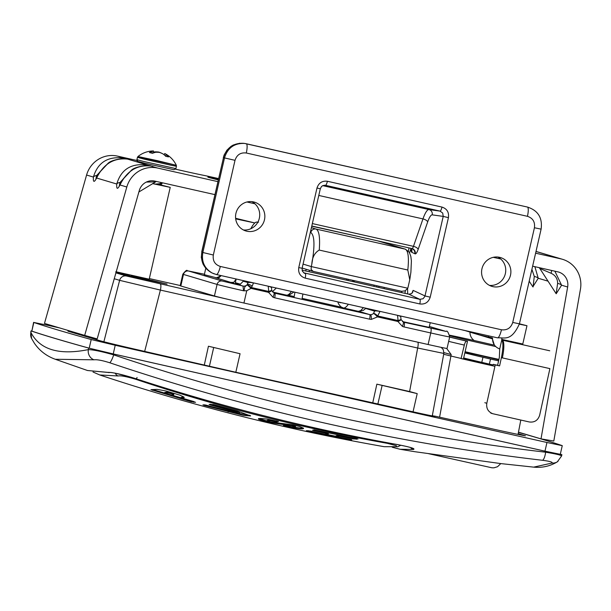 <?xml version="1.0" encoding="UTF-8"?>
<svg xmlns="http://www.w3.org/2000/svg" width="611" height="611" viewBox="0 0 611 611"><rect width="100%" height="100%" fill="white"/><g stroke="black" fill="none" stroke-linecap="round" stroke-linejoin="round"><path stroke-width="0.92" d="M141.317 278.181L136.749 277.089L141.317 278.181M151.459 280.319L133.588 276.294L141.004 278.501L165.031 283.634L151.459 280.319M152.009 280.411L167.101 284.1L139.659 278.226L131.418 275.775L152.002 280.449M143.585 278.86L158.448 282.305L143.577 278.914M115.746 272.101L124.652 274.194L116.105 272.208M116.067 272.361L127.287 274.981L116.059 272.391M129.509 275.645L120.168 273.583L129.501 275.683M118.771 273.209L129.318 275.584L118.771 273.209M133.335 276.783L121.245 273.942L133.335 276.783M129.372 276.065L137.246 277.944L129.372 276.065M130.418 276.149L123.918 274.713L130.418 276.172M115.655 271.903L122.864 273.667L116.128 272.147M116.136 272.124L121.322 273.293L115.975 272.002M133.809 277.012L129.387 275.951L133.809 277.035M128.745 275.867L125.171 275.011L128.738 275.889M125.729 274.904L121.406 273.881L125.729 274.927M117.144 272.621L122.49 273.858L117.144 272.643M392.43 447.244L400.098 449.284L414.625 451.674L500.997 463.612L533.296 467.094M79.69 333.904L79.308 334.568M76.787 333.82L76.795 333.041M494.925 366.31A53.967 0.825 -167.1 0 1 461.084 358.573L464.322 345.093A4.445 1.344 -76.8 0 1 466.605 341.144L467.491 341.305L463.436 358.993L461.084 358.573M446.656 348.438L451.178 354.571L439.622 417.03M443.922 352.6L451.178 354.571M417.817 342.183A5.927 1.375 102.7 0 1 417.664 348.018L443.846 353.441L443.288 349.683L441.211 347.376M227.498 299.237L126.523 276.027A5.927 5.766 106.6 0 0 119.626 280.342L160.395 290.08L417.664 348.018L409.607 391.536L417.206 393.621L376.865 384.159L409.607 391.536M31.734 338.769A8.89 8.661 -27.2 0 1 30.932 332.529L31.054 330.895L31.65 330.948M31.283 330.994A1481.408 22.638 12.9 0 0 88.702 348.079L88.351 349.614A8.89 8.348 78.4 0 0 93.979 359.81C97.118 359.444 102.373 360.429 109.743 362.766C252.664 410.775 396.921 443.281 542.499 460.289C549.671 461.221 552.863 462.145 552.077 463.046L533.67 467.132C542.232 467.965 550.121 466.201 557.339 461.832A8.89 8.707 58.5 0 0 557.965 461.412M109.743 362.766A8.89 1.528 -71.4 0 0 113.707 354.876L113.883 354.09L88.702 348.079M113.883 354.09A3703.523 56.586 12.9 0 0 545.837 451.369L545.638 452.209C400.335 435.208 256.353 402.764 113.707 354.876C101.693 351.478 93.246 349.729 88.351 349.614C59.091 355.449 39.959 349.752 30.932 332.529L31.596 338.509M560.325 454.141A1481.408 22.638 12.9 0 1 561.654 454.592L545.837 451.369M204.265 365.149L208.435 346.231L240.07 353.731L208.435 346.231M372.695 403.046L376.865 384.159M400.098 449.284L413.532 449.436A4.445 4.308 -97.9 0 1 410.668 447.588M413.532 449.436C415.579 448.665 410.118 447.015 397.127 444.51C308.188 428.525 220.731 406.475 134.771 378.369A4.445 1.016 108.1 0 1 134.634 378.362C118.954 373.901 110.599 371.962 109.568 372.542L109.59 372.534M134.771 378.369C121.459 374.245 112.439 372.244 107.704 372.351A4.445 4.3 82.6 0 0 109.583 372.542M55.288 359.268L93.979 359.81M542.499 460.289A8.89 2.559 -83.4 0 0 545.638 452.209C557.156 454.118 562.372 455.439 561.288 456.188M552.077 463.046A8.89 8.707 58.5 0 0 557.339 461.832M443.693 354.265A46.069 0.703 12.9 0 0 461.114 358.451M467.491 341.305A46.069 0.703 -167.1 0 1 449.665 337.051M463.474 358.848A37.187 0.565 12.9 0 0 472.807 361.025L492.955 365.668M209.397 366.302L213.636 347.781M518.181 433.657L525.445 435.819A59.259 0.909 -167.1 0 1 482.239 426.631L434.291 415.999A39.257 0.603 -167.1 0 1 435.307 416.374A39.257 0.603 -167.1 0 1 414.426 412.135L235.823 372.259L240.07 353.731M377.819 404.23L382.066 385.709M412.967 412.15L417.206 393.621M160.303 185.026L158.669 184.828M155.423 184.117L152.719 183.506M160.502 184.881L170.232 187.371L152.544 183.613M170.232 187.371L149.199 279.196L116.22 271.819M239.466 284.443L235.288 283.641L238.374 284.482M235.632 218.425L245.576 220.854L235.67 218.73M235.686 218.883L254.497 222.893L235.617 218.28M235.823 372.259L141.477 350.683A39.257 0.603 -167.1 0 1 99.883 340.686L68.967 331.49A39.257 0.603 -167.1 0 1 67.951 331.116A39.257 0.603 -167.1 0 1 72.717 331.91M33.613 322.364L31.848 331.124A1480.3 22.622 12.9 0 0 89.214 348.194L113.241 353.922A3702.416 56.571 12.9 0 0 544.974 451.155L560.279 454.332L562.265 445.663L546.96 442.494A3702.416 56.571 -167.1 0 1 115.219 345.261L91.199 339.525A1480.3 22.622 -167.1 0 1 33.834 322.463L48.918 325.533A3702.416 56.571 -167.1 0 1 59.672 327.947M518.433 432.359A1480.3 22.622 -167.1 0 1 562.044 445.564L562.265 445.663M167.2 392.85L164.665 393.079L164.825 392.361L167.361 392.125L167.2 392.85L168.056 392.926L168.216 392.201L167.361 392.125M164.665 393.079L171.141 395.019L173.677 394.79L173.829 393.889L168.216 392.201M173.677 394.79L173.829 393.889M183.751 397.769L181.215 397.998L195.558 402.305L191.251 401.74L150.925 389.635L157.119 389.36L165.902 390.964L179.932 395.18L183.712 396.944L184.224 397.494L183.751 397.769L183.896 397.142M183.911 397.043L181.375 397.272L181.215 397.998M173.669 394.607L172.791 394.21L172.951 393.492M172.791 394.21L171.286 393.713L171.447 392.988M171.286 393.713L169.553 393.24L169.713 392.522M169.553 393.24L168.056 392.926M194.023 401.61L152.628 389.543M204.624 404.849L238.657 413.38L234.303 411.463L210.627 405.062L209.084 404.398L213.483 404.543L237.16 410.951L250.617 415.946L243.537 415.404L204.486 405.46L202.928 404.887L204.624 404.849L204.486 405.46M239.367 413.296L239.535 412.578L234.464 410.737L210.291 404.192M231.393 411.929L205.602 405.001M250.227 415.457L232.837 412.288M303.552 428.525L301.139 428.823L296.136 428.227L287.651 426.57L287.781 426.004M289.224 426.921L289.354 426.363M287.651 426.57L286.131 426.218L286.254 425.676M286.131 426.218L284.802 425.516M284.726 425.875L283.367 425.523L285.031 425.508L292.554 426.952L295.434 426.669L295.663 425.913L274.492 422.484M295.434 426.669L291.737 425.722L291.898 424.996M291.737 425.722L275.355 423.385L275.515 422.667M275.355 423.385L273.3 423.018L273.453 422.338M273.3 423.018L271.971 422.766L272.109 422.14M271.971 422.766L270.528 422.476L270.65 421.926M270.528 422.476L268.993 422.148L269.107 421.613M268.993 422.148L267.412 421.796L267.542 421.208M267.412 421.796L265.854 421.422L266.014 420.704L258.843 418.512M267.572 421.071L266.014 420.704M265.854 421.422L264.38 421.055L264.54 420.337M264.38 421.055L263.036 420.704L263.196 419.978M263.036 420.704L261.867 420.376L262.027 419.65M261.867 420.376L260.889 420.078L261.05 419.36M260.889 420.078L260.103 419.818L260.263 419.1M260.103 419.818L259.484 419.597L259.644 418.871M259.484 419.597L259.179 418.68M259.018 419.406L258.843 418.535M258.682 419.238L258.568 418.588M258.453 419.1L258.499 418.604L260.408 418.459L267.366 419.108L278.479 421.552L276.752 421.865L276.913 421.147L270.177 419.986L267.282 420.33M290.798 427.249L290.92 426.707M292.302 427.547L292.44 426.952M293.708 427.815L293.868 427.089L292.463 426.829M294.991 428.036L295.151 427.318L293.868 427.089M296.136 428.227L296.297 427.509L295.151 427.318M297.152 428.387L297.313 427.662L296.297 427.509M298.046 428.51L298.206 427.792L297.313 427.662M298.832 428.617L298.993 427.891L298.206 427.792M299.52 428.693L299.688 427.967L298.993 427.891M300.131 428.754L300.291 428.028L299.688 427.967M300.665 428.792L300.826 428.074L300.291 428.028M301.139 428.823L301.299 428.097L300.826 428.074M301.559 428.838L301.719 428.12L301.299 428.097M301.933 428.846L301.719 428.12M302.262 428.846L302.094 428.12M302.552 428.83L302.422 428.12M302.804 428.807L302.712 428.105M303.025 428.769L302.972 428.082M303.216 428.731L303.354 428.09M276.752 421.865L270.009 420.712L267.137 420.979L270.757 421.941L292.829 424.889L299.566 426.486L303.468 428.189M267.297 420.261L267.068 421.002L267.228 420.284M274.897 421.689L275.057 420.964M314.283 429.884L358.023 439.003L353.601 438.973L339.326 436.101L339.487 435.376L336.103 435.712L335.943 436.437L350.218 439.309L351.806 439.76L350.111 439.79L307.959 431.129L306.371 430.671L310.709 431.076L324.937 434.138L328.321 433.81L328.481 433.084L314.253 430.022L314.092 430.74L312.526 430.197L314.283 429.884M356.771 438.538L339.487 435.376M339.326 436.101L335.943 436.437M335.974 436.3L325.403 434.115M328.321 433.81L314.092 430.74M384.166 446.687C287.605 429.777 192.793 405.864 99.738 374.963L118.122 375.971C120.695 375.46 126.5 376.544 135.543 379.217C216.936 406.498 300.856 427.876 387.305 443.342L396.356 445.702L396.432 446.702L384.174 446.687L397.822 446.71A4.445 4.308 -99.2 0 1 396.432 446.702M397.982 446.679A4.445 4.308 -99.2 0 1 397.822 446.71L400.877 445.243M387.305 443.342A4.445 0.909 -79.9 0 0 387.764 442.83M118.122 375.971A4.445 4.3 -100.9 0 1 115.372 373.275M137.085 377.499A4.445 1.291 108.5 0 1 135.543 379.217M78.979 334.469A7.974 1.848 -77.3 0 0 79.453 333.827M77.46 333.239A7.974 1.848 -77.3 0 0 77.597 334.057M248.211 281.702L247.073 284.94A4.445 1.245 42.9 0 1 251.182 287.491L252.244 286.108A4.445 1.146 -148.2 0 0 247.531 284.207A4.445 4.323 106.6 0 1 242.995 286.04L243.552 290.79L246.752 290.744L250.999 288.392L268.557 292.348A4.445 0.626 -20 0 0 271.742 290.538A4.445 4.445 0 0 0 271.696 290.401L268.741 291.447L251.182 287.491A4.445 1.031 -77.3 0 1 250.999 288.392A4.445 0.512 45.5 0 0 247.073 284.94L245.576 286.093C244.958 287.705 245.271 283.626 244.11 290.401M252.244 286.108L253.443 282.954A4.445 0.825 10.1 0 0 248.051 282.61L243.277 281.19L240.238 284.275L237.19 284.314L229.95 282.412L233.784 282.358L236.167 279.074L234.96 278.715M216.08 278.005L221.297 275.637M240.459 284.207L235.342 282.687L236.167 279.074M231.836 282.717L216.79 278.089M429.166 327.336L402.489 321.585M217.478 278.081L204.334 274.69M397.555 315.329L397.54 315.406A4.445 0.825 10.1 0 1 400.747 316.796A4.445 0.825 10.1 0 1 400.74 316.811L400.869 316.078M268.214 286.208L268.741 291.447A4.445 1.031 102.7 0 1 268.557 292.348L273.01 297.236A8.89 8.646 106.6 0 0 274.698 297.809L369.594 319.179A8.89 8.646 106.6 0 0 371.373 319.385L377.522 316.888L397.898 321.478A4.445 0.626 -20 0 0 401.083 319.66A4.445 4.445 0 0 0 401.03 319.53L398.082 320.576A4.445 1.031 102.7 0 1 397.898 321.478L402.351 326.366A4.445 1.023 -65.1 0 0 403.229 322.035A4.445 1.023 -65.1 0 0 403.199 322.028M402.351 326.366A8.89 8.646 106.6 0 0 404.039 326.938L430.755 332.957L428.105 344.505L243.934 303.025L246.752 290.744M250.846 228.728A29.374 6.805 102.7 0 1 256.49 222.106A29.374 6.805 102.7 0 1 257.705 222.427M397.54 315.406L398.082 320.576L377.705 315.986A4.445 1.031 -77.3 0 1 377.522 316.888A4.445 0.512 -134.4 0 0 373.558 313.405A4.445 4.323 -73.4 0 1 370.487 314.657A4.445 0.993 90.5 0 1 371.373 319.385M379.966 311.45L377.705 315.986A4.445 1.253 -136.5 0 0 373.558 313.405L374.581 311.106A4.445 0.825 10.1 0 1 379.966 311.45L379.981 311.373M268.198 286.276A4.445 0.825 10.1 0 1 271.406 287.666A4.445 0.825 10.1 0 1 271.399 287.689M237.19 284.314L242.995 286.04L222.289 281.045A4.445 4.323 106.6 0 0 217.081 284.428L214.43 295.976A25.181 0.382 12.9 0 0 243.934 303.025M214.43 295.976L180.825 285.979L183.476 274.431L217.081 284.428A25.181 0.382 12.9 0 0 243.552 290.79M222.289 281.045L188.684 271.047L203.746 274.11L187.264 270.726C186.989 269.627 185.507 270.78 182.826 274.186L180.176 285.742A25.181 0.382 12.9 0 0 180.825 285.979M428.105 344.505A25.181 0.382 12.9 0 0 447.046 348.461L449.696 336.905C448.245 332.071 447.046 330.253 446.099 331.46A4.445 4.323 -73.4 0 0 445.824 331.383L403.504 322.15M346.376 280.144L346.651 278.944M353.502 281.747A37.775 8.753 -77.3 0 0 353.83 280.564M354.678 280.755A17.78 4.117 -77.3 0 0 353.937 281.847M311.74 226.207L357.511 236.312M348.301 279.311A14.145 3.276 102.7 0 1 347.873 280.48M311.289 266.579L311.114 269.543L313.267 271.414L401.603 291.317L405.124 290.828L407.797 288.232L311.289 266.579L303.064 264.097M374.406 285.192L373.634 286.284M305.431 270.917A17.78 4.117 102.7 0 1 306.546 269.382M309.12 271.75L309.464 270.268M272.384 291.691L276.317 288.033M377.819 240.887L405.169 249.135C408.232 250.609 409.11 257.567 407.812 270.016L409.76 279.8L407.797 288.232M363.453 307.654L360.696 310.625L358.336 311.335L363.362 310.388L365.936 308.211M311.32 266.503L311.831 264.074C312.183 257.407 314.65 252.74 319.248 250.075C320.187 237.542 319.118 230.538 316.047 229.064L311.411 227.666M407.812 270.016L319.248 250.075M501.807 338.211L502.013 340.098C503.365 343.061 503.159 348.919 501.394 357.672L549.892 368.616L539.666 415.182C538.001 420.337 534.556 422.598 529.325 421.972L492.787 413.723C488.136 411.86 486.142 408.385 486.807 403.283L484.828 402.695M492.917 365.859L493.253 364.332L497.606 365.309L499.34 357.427L499.722 348.957C494.841 347.071 492.443 343.435 492.535 338.059A1.184 1.153 106.6 0 0 492.099 337.845L488.41 337.012L488.678 335.851M501.394 357.672L499.592 365.897L495.231 364.92L486.807 403.283M478.23 333.499L478.001 334.523L488.41 337.012M478.001 334.523L464.299 330.36M461.481 329.726L464.284 330.444M549.755 350.79L502.013 340.098M522.176 343.886L501.646 339.372M501.768 340.022L499.722 348.957M499.592 365.897L497.606 365.309M492.55 338.059L492.344 338.815L469.974 332.155A1.184 1.153 -73.4 0 1 469.974 332.155A10.074 9.799 106.6 0 0 472.761 339.319L474.098 340.495M492.344 338.815L494.268 344.848M495.231 364.92L493.253 364.332M465.108 351.699A37.034 0.565 12.9 0 0 487.051 356.755A37.034 0.565 12.9 0 0 498.912 359.39M463.528 358.619A37.034 0.565 -167.1 0 1 493.016 365.393M495.651 346.536A37.034 0.565 -167.1 0 1 489.694 345.2A37.034 0.565 -167.1 0 1 449.803 335.783M449.749 335.218A37.034 0.565 -167.1 0 1 493.451 344.948M519.434 323.807L526.972 325.724L519.342 324.166M463.673 357.97A42.113 0.642 12.9 0 0 481.796 362.354L489.358 364.103A37.034 0.565 12.9 0 0 493.115 364.95M498.584 360.864A37.034 0.565 -167.1 0 1 490.518 359.054L482.95 357.305A42.113 0.642 -167.1 0 1 464.834 352.914M464.994 352.203A42.113 0.642 -167.1 0 1 467.751 352.784L474.098 354.166A37.034 0.565 -167.1 0 1 498.813 359.833M158.203 184.889L161.846 183.873L162.335 182.788M162.213 182.758L159.555 183.728L154.85 184.132M164.191 154.843L164.764 153.529A24.99 10.838 113.6 0 1 166.23 154.636A24.952 18.452 116.9 0 1 168.521 156.897L165.749 156.317A24.952 18.322 -92.9 0 0 163.084 153.972A24.99 23.195 -107.4 0 0 159.448 152.406A24.99 22.057 126.4 0 0 155.66 152.284A24.952 16.23 116.9 0 0 152.544 153.3L149.443 152.544A24.952 16.36 -89.6 0 1 152.139 151.421A24.99 8.096 -87.4 0 1 153.491 150.963A24.99 10.7 -88.6 0 0 153.147 150.955M144.364 158.226L137.956 156.523L157.21 160.624L176.327 165.306L144.364 158.226M153.445 152.154A24.952 18.452 116.9 0 1 154.858 151.872A24.99 23.325 129.3 0 1 158.807 152.078A24.99 22.195 -97.5 0 1 162.282 153.567M165.634 156.195L166.23 154.636M154.644 152.544L154.858 151.872M152.009 153.17L152.139 151.421M153.414 152.949L153.491 150.963M535.61 253.183L560.814 258.858A26.663 25.937 -73.4 0 1 562.471 259.293A26.663 25.937 -73.4 0 1 580.45 289.171L553.803 441.035L541.01 438.874L518.472 432.168M536.015 251.419L555.857 257.33M218.524 178.557A29.626 0.451 12.9 0 0 203.005 175.197L201.622 174.922A29.626 0.451 -167.1 0 1 183.674 171.019L175.609 169.201M136.956 160.494L117.488 156.111A26.663 25.937 106.6 0 0 86.579 175.036L44.466 323.418L84.692 335.393L126.813 187.004A26.663 25.937 -73.4 0 1 157.722 168.078L217.822 181.62M150.711 166.009A4.445 3.483 101.8 0 1 150.81 166.032A4.445 3.483 101.8 0 1 150.886 166.047L124.316 158.142C108.101 155.958 97.798 162.266 93.407 177.068C93.055 182.422 94.132 182.735 96.637 178.03C103.488 163.954 113.791 157.646 127.539 159.104A4.445 3.483 -78.2 0 0 127.462 159.081A4.445 3.483 -78.2 0 0 127.363 159.066M218.219 179.894A37.034 0.565 -167.1 0 1 207.839 177.106A37.034 0.565 -167.1 0 1 218.394 179.115M246.959 201.989A29.626 0.451 12.9 0 0 254.94 203.799M214.851 194.611L154.743 181.077A13.335 12.968 106.6 0 0 139.285 190.54L97.172 338.922L84.692 335.393M541.01 438.874L567.657 287.01A13.335 12.968 106.6 0 0 557.843 271.857L532.632 266.175M500.73 258.995L493.298 257.323M556.193 293.754L561.593 285.207A4.445 1.153 13.2 0 0 557.622 283.367L556.178 293.731L539.803 268.458L551.076 273.27L551.695 270.474M567.657 287.01L561.593 285.207L554.872 271.185M551.076 273.27C555.43 275.309 557.614 278.677 557.622 283.367M532.845 286.811L538.245 278.257L534.869 266.679M531.906 269.352L534.274 276.424A4.445 1.153 -166.8 0 1 538.245 278.257L548.036 281.167M534.274 276.424L533.075 286.956M554.047 256.841A4.445 1.864 103.3 0 0 554.017 256.834A4.445 1.864 103.3 0 0 553.986 256.826L560.814 258.858M551.68 256.276A4.445 3.483 -78.2 0 0 550.763 255.872L536 251.472M96.828 177.198A4.445 2.688 26.2 0 0 96.805 177.243A4.445 2.688 26.2 0 0 96.798 177.259A4.445 2.688 26.2 0 0 96.637 178.03L116.754 184.018C116.403 189.364 117.48 189.685 119.985 184.973A4.445 2.688 -153.8 0 1 120.146 184.201A4.445 2.688 -153.8 0 1 120.153 184.186A4.445 2.688 -153.8 0 1 120.176 184.14M95.942 178.832L96.576 175.578A4.445 2.665 -174.5 0 0 93.407 177.068L86.579 175.036M96.576 175.578L108.078 163.328M123.178 158.631A4.445 1.864 -76.7 0 1 124.316 158.142L117.488 156.111M146.525 165.573A4.445 1.864 -76.7 0 1 147.663 165.092C131.457 162.9 121.154 169.209 116.754 184.018A4.445 2.665 -174.5 0 1 119.924 182.529L131.403 170.286M146.334 182.07L155.331 181.91M119.29 185.782L119.924 182.529M126.813 187.004L119.985 184.973C126.836 170.904 137.139 164.596 150.886 166.047L157.722 168.078M410.966 248.593L410.768 249.158A18.521 4.292 -77.3 0 0 409.614 252.855M324.785 185.225L322.669 185.675L321.424 186.645L320.324 188.738L316.979 188.043L298.764 267.58L302.109 268.275L302.376 271.169L304.423 273.247M302.063 270.161L408.851 294.212L411.776 293.54L413.105 290.378L425.004 295.938L430.213 297.183L448.428 217.646L443.219 216.401L424.874 296.419L423.095 298.733L419.826 299.337A4.445 1.031 102.7 0 1 419.795 303.95C425.027 304.576 428.502 302.323 430.213 297.183M264.471 219.777A15.038 14.626 -73.4 0 1 245.912 230.981A15.038 14.626 -73.4 0 1 236.182 212.399A15.038 14.626 -73.4 0 1 254.489 202.157A15.038 14.626 -73.4 0 1 264.471 219.777M510.498 275.187A15.038 14.626 -73.4 0 1 491.939 286.383A15.038 14.626 -73.4 0 1 482.209 267.801A15.038 14.626 -73.4 0 1 500.516 257.559A15.038 14.626 -73.4 0 1 510.498 275.187M412.104 248.608L414.365 250.449L415.213 253.863A4.445 4.323 106.6 0 0 412.02 248.585A4.445 1.031 102.7 0 1 411.99 248.578L311.786 226.009L412.005 248.585A4.445 1.031 102.7 0 0 413.456 246.348L312.343 223.573M407.72 293.952L407.537 288.697M216.279 274.499A8.89 2.062 -77.3 0 0 216.378 274.53A8.89 2.062 -77.3 0 0 220.311 266.449C214.904 264.639 212.575 260.821 213.331 255.016L202.852 252.503C201.34 261.561 204.433 268.397 212.147 273.002L211.177 272.506C203.471 267.901 200.37 261.073 201.882 252.007L201.294 257.391L203.005 264.044L205.785 268.252L204.295 274.851M213.331 255.016L235.014 160.326C236.869 154.759 240.627 152.322 246.294 153.002A8.89 2.062 -77.3 0 0 246.271 143.738A8.89 2.062 -77.3 0 0 246.233 143.73L244.553 143.44C234.341 143.05 227.674 147.847 224.535 157.814L202.852 252.503L201.882 252.007L223.481 157.684L201.714 251.946M235.014 160.326L223.481 157.684C226.62 147.717 233.295 142.921 243.499 143.31L243.545 143.318M246.294 153.002L527.446 216.317C532.853 218.127 535.183 221.938 534.426 227.75L512.744 322.44C510.888 328.008 507.13 330.444 501.463 329.764A8.89 2.062 102.7 0 1 497.53 337.845L216.378 274.53L212.162 273.002L214.285 273.919M489.442 285.375A15.038 14.626 106.6 0 0 505.358 273.659A15.038 14.626 106.6 0 0 497.873 257.04M527.446 216.317A8.89 2.062 -77.3 0 0 527.415 207.053A8.89 2.062 -77.3 0 0 527.377 207.045L246.309 143.753M534.426 227.75L541.109 229.14M512.744 322.44L519.426 323.838C511.3 341.564 504.907 337.463 497.53 337.845M243.415 229.965A15.038 14.626 106.6 0 0 259.331 218.249A15.038 14.626 106.6 0 0 251.847 201.638M149.344 278.578L180.23 285.528L149.344 278.578M126.523 276.027L115.922 272.873M448.673 341.373A53.478 0.817 12.9 0 0 464.322 345.093M466.605 341.144A49.04 0.748 -167.1 0 1 449.65 337.112M160.349 284.115A5.927 1.375 102.7 0 1 160.395 290.08L144.647 351.478M114.257 278.738L119.626 280.342L103.878 341.763M73.45 332.819L73.648 332.101M397.127 444.51A4.445 1.031 100.2 0 1 397.028 444.518C308.074 428.525 220.609 406.475 134.634 378.362M107.704 372.351L87.465 370.503L109.285 372.565M433.054 415.625L432.962 416.045M91.199 339.525L89.214 348.194M33.834 322.463L31.848 331.124M115.219 345.261L113.241 353.922M546.96 442.494L544.974 451.155M193.863 402.336L194.008 401.679M191.251 401.74L191.411 401.015M152.467 390.269L152.62 389.597M234.303 411.463L234.464 410.737M210.627 405.062L210.787 404.337M228.163 411.86L228.323 411.134M270.009 420.712L270.177 419.986M272.659 421.147L272.819 420.421M356.266 439.317L356.427 438.591M353.601 438.973L353.761 438.255M350.111 439.79L350.218 439.309M347.46 439.362L347.59 438.79M307.959 431.129L308.066 430.64M273.919 292.921A4.445 4.323 106.6 0 0 274.706 293.181L274.163 293.028M359.23 311.473L369.602 314.558L274.706 293.181A4.445 1.031 -77.3 0 1 274.698 297.809M288.27 295.25L294.181 296.579L288.27 295.25M302.14 298.374L341.496 307.234L302.14 298.374M429.357 326.488L445.824 331.383M374.742 310.197L374.581 311.106L365.699 308.463M379.011 286.231L378.797 287.445M401.832 291.363L401.61 292.577M404.039 326.938A4.445 1.031 -77.3 0 0 404.047 322.31A4.445 4.323 -73.4 0 1 403.26 322.05M370.487 314.657A4.445 4.323 -73.4 0 1 369.602 314.558A4.445 1.031 102.7 0 1 369.594 319.179M384.036 288.621L384.258 287.414M273.01 297.236A4.445 1.023 -65.1 0 0 273.888 292.906A4.445 1.023 -65.1 0 0 273.858 292.898M430.755 328.328A4.445 1.031 102.7 0 1 430.755 332.957A25.181 0.382 12.9 0 0 449.696 336.905M188.684 271.047A4.445 4.323 106.6 0 0 183.476 274.431A25.181 0.382 12.9 0 1 182.826 274.186M341.037 302.605A31.703 7.347 102.7 0 1 339.166 302.185M352.959 280.365A22.217 5.148 -77.3 0 0 352.425 281.503M337.776 301.872L338.593 303.98L340.739 306.714L343.283 307.944A36.148 8.378 -77.3 0 0 348.354 304.255M291.416 291.432A36.148 8.378 102.7 0 1 286.345 295.121L272.689 292.05M310.327 232.371L310.816 232.516A4.445 4.323 -73.2 0 1 316.047 229.064L405.169 249.135A4.445 4.323 -73.2 0 1 405.444 249.204A4.445 4.323 -73.2 0 1 405.46 249.212A4.445 4.323 -73.2 0 1 405.574 249.242M310.816 232.516C314.612 235.357 314.955 245.874 311.831 264.074M502.097 340.052L502.204 340.083A17.78 4.117 102.7 0 1 502.341 357.909M489.358 364.103L490.518 359.054M482.95 357.305L481.796 362.354M164.771 153.537A25.013 25.013 0 0 1 176.327 165.306L176.434 166.276L171.485 165.352L143.959 159.074L137.444 157.348L137.956 156.523A25.013 25.013 0 0 1 153.155 150.955M176.434 166.276L175.899 168.605L143.425 161.403L136.91 159.677L137.444 157.348M448.428 217.646C449.123 212.269 446.969 208.748 441.982 207.076A4.445 1.031 102.7 0 1 440.035 211.116L325.457 185.316A4.445 1.031 -77.3 0 0 327.404 181.268C322.165 180.642 318.698 182.903 316.979 188.043M298.764 267.58C298.069 272.949 300.222 276.47 305.217 278.142A4.445 1.031 -77.3 0 0 305.248 273.529L304.393 273.239M322.723 185.645L428.945 209.565L440.035 211.116L442.715 213.056L443.219 216.401L432.206 214.858A4.445 4.323 98 0 0 428.945 209.565A18.521 4.292 -77.3 0 0 422.965 218.914L413.456 246.348A4.445 1.886 19.1 0 1 418.153 249.395L427.662 221.953A4.445 1.886 19.1 0 0 422.965 218.914L318.789 195.451M501.463 329.764L220.311 266.449M441.982 207.076L327.404 181.268M305.217 278.142L419.795 303.95M415.213 253.863A8.89 2.062 -77.3 0 0 418.153 249.395M427.662 221.953A14.076 3.261 102.7 0 1 432.206 214.858M410.783 248.31A4.445 4.315 -65 0 1 411.814 252.328L414.869 253.756M411.081 248.761A8.89 2.062 -77.3 0 0 411.814 252.328M413.105 290.378L412.631 292.432M408.851 294.212L419.826 299.337L303.675 272.796M129.318 275.951L129.158 276.668M125.102 275.003L124.934 275.721M121.291 273.865L121.123 274.583M520.801 420.055L518.036 434.413M432.275 415.915L443.846 353.441M72.533 332.552L72.732 331.834M400.113 449.284L392.254 447.252M411.867 447.901L412.242 448.161C410.645 447.374 405.574 446.16 397.028 444.51M55.326 359.283L87.465 370.503M561.883 454.699L561.585 455.989L557.385 461.794M55.349 359.291C46.52 356.114 39.524 350.752 34.353 343.183L31.627 338.578M31.054 330.895L30.771 332.124M429.128 327.496L430.228 322.692M408.339 251.045L409.057 247.921M254.39 223.366L254.497 222.893M432.932 415.587L432.832 416.022M99.73 374.955L93.009 372.007M221.174 275.614L218.967 277.715L215.943 277.974M404.933 293.326L405.399 290.683M400.74 316.796L401.03 319.53M403.764 322.241L401.083 319.66M258.529 222.198L256.49 222.106M271.689 290.401L271.528 286.949M274.431 293.112L271.742 290.531M429.357 326.48L446.099 331.46M293.922 291.997L289.163 295.105L286.345 295.121M377.972 240.917L405.46 249.212M405.444 249.204L409.324 252.351L410.844 256.437L411.402 260.92L410.898 272.17L409.836 279.349M377.117 285.803L376.521 286.933M358.313 311.327L343.283 307.944M313.267 271.414L302.155 268.061M294.953 292.226L294.013 297.534M302.903 294.021L301.971 299.329M492.787 413.723L490.809 413.135M500.799 463.581L497.56 466.712L493.948 467.827L491.947 467.797L428.571 453.683M522.626 344.68L526.972 325.724M175.899 168.605L173.975 169.728L144.036 163.045C132.679 159.845 139.377 162.549 136.91 159.677M161.762 183.934L160.158 185.133M539.116 267.641L539.803 268.458M529.195 281.182L532.823 286.788M548.838 255.566L554.017 256.834M552.077 256.2L553.787 256.78M129.41 159.479L127.462 159.081C125.851 157.516 111.301 159.624 107.994 163.381C99.601 171.775 95.874 176.396 96.805 177.243M96.225 178.733L96.805 177.259M156.378 181.444L138.88 191.976M119.573 185.675L120.153 184.209M152.75 166.421L150.81 166.032C149.199 164.466 134.649 166.574 131.342 170.332C122.948 178.718 119.221 183.338 120.153 184.186M555.857 257.323L562.471 259.293M320.324 188.738L302.109 268.275M410.737 248.295L411.31 249.005M239.81 143.234L233.257 145.021L231.027 146.334L226.948 150.153L224.145 154.98L223.32 157.615M244.553 143.44L243.499 143.31M244.652 143.455L527.415 207.053C538.054 210.474 542.621 217.837 541.109 229.148L519.426 323.838"/></g></svg>
